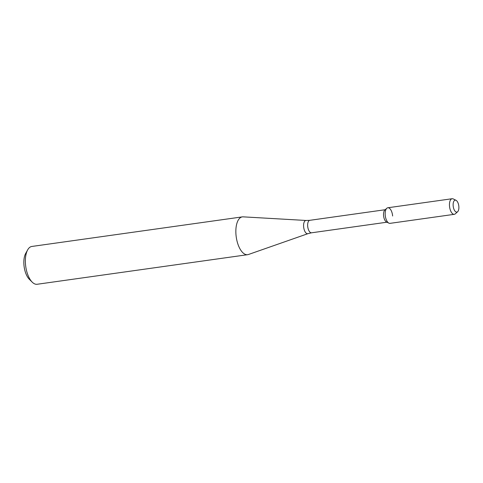 <?xml version="1.0" encoding="UTF-8"?>
<svg xmlns="http://www.w3.org/2000/svg" width="483" height="483" viewBox="0 0 483 483"><rect width="100%" height="100%" fill="white"/><g stroke="black" fill="none" stroke-linecap="round" stroke-linejoin="round"><path stroke-width="0.72" d="M392.631 215.998A7.873 3.635 82 0 0 386.798 208.276A7.873 3.635 82 0 0 385.325 216.064A7.873 3.635 82 0 0 388.887 223.146L386.503 221.969A6.303 2.91 82 0 1 383.653 216.299A6.303 2.91 82 0 1 384.83 210.069L386.798 208.276M243.13 216.849A19.091 8.815 82 0 0 242.315 216.879A19.091 8.815 82 0 0 236.241 237.014A19.091 8.815 82 0 0 247.628 254.692A19.091 8.815 82 0 0 248.419 254.505L307.979 233.657A6.69 3.085 82 0 1 303.716 227.535A6.69 3.085 82 0 1 306.125 220.471L243.13 216.849M242.315 216.879L31.83 246.457A19.091 8.815 82 0 0 27.676 249.856A19.091 8.815 82 0 0 32.21 282.144A19.091 8.815 82 0 0 37.143 284.27L247.628 254.692M27.676 249.856L25.684 253.43A15.275 7.052 82 0 0 29.312 279.259L32.21 282.144M458.85 206.464A6.037 2.789 82 0 0 456.037 200.318A6.037 2.789 82 0 0 453.247 206.525A6.037 2.789 82 0 0 457.642 211.717A6.037 2.789 82 0 0 458.85 206.464M456.037 200.318L453.253 198.942A7.873 3.635 82 0 0 452.118 198.73A7.873 3.635 82 0 0 449.613 207.032A7.873 3.635 82 0 0 454.31 214.325A7.873 3.635 82 0 0 455.342 213.812L457.642 211.717M452.118 198.73L387.831 207.762A7.873 3.635 82 0 0 385.325 216.064A7.873 3.635 82 0 0 390.016 223.357L454.31 214.325M385.211 209.719L309.778 220.32A6.303 2.91 82 0 0 307.774 226.962A6.303 2.91 82 0 0 311.535 232.8L386.968 222.198M309.778 220.32L306.125 220.471M311.535 232.8L307.979 233.657"/></g></svg>
